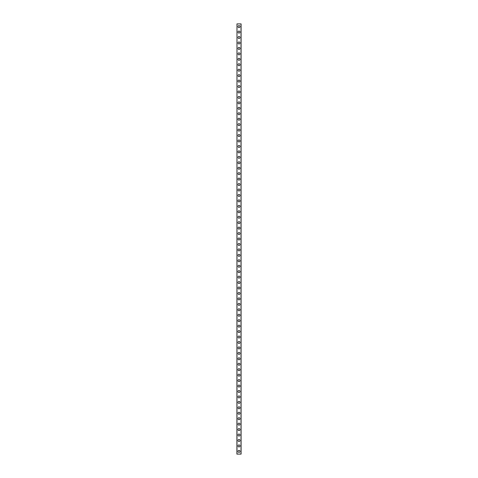 <?xml version="1.0" encoding="UTF-8"?>
<svg xmlns="http://www.w3.org/2000/svg" width="478" height="478" viewBox="0 0 478 478"><rect width="100%" height="100%" fill="white"/><g stroke="black" fill="none" stroke-linecap="round" stroke-linejoin="round"><path stroke-width="0.72" d="M238.002 451.375A0.998 0.998 0 0 1 239 450.378A0.998 0.998 0 0 1 239.998 451.375A0.998 0.998 0 0 1 239 452.373A0.998 0.998 0 0 1 238.002 451.375M238.002 445.932A0.998 0.998 0 0 1 239 444.934A0.998 0.998 0 0 1 239.998 445.932A0.998 0.998 0 0 1 239 446.93A0.998 0.998 0 0 1 238.002 445.932M238.002 440.489A0.998 0.998 0 0 1 239 439.485A0.998 0.998 0 0 1 239.998 440.489A0.998 0.998 0 0 1 239 441.487A0.998 0.998 0 0 1 238.002 440.489M238.002 435.04A0.998 0.998 0 0 1 239 434.042A0.998 0.998 0 0 1 239.998 435.04A0.998 0.998 0 0 1 239 436.038A0.998 0.998 0 0 1 238.002 435.04M238.002 429.597A0.998 0.998 0 0 1 239 428.599A0.998 0.998 0 0 1 239.998 429.597A0.998 0.998 0 0 1 239 430.594A0.998 0.998 0 0 1 238.002 429.597M238.002 424.147A0.998 0.998 0 0 1 239 423.15A0.998 0.998 0 0 1 239.998 424.147A0.998 0.998 0 0 1 239 425.145A0.998 0.998 0 0 1 238.002 424.147M238.002 418.704A0.998 0.998 0 0 1 239 417.706A0.998 0.998 0 0 1 239.998 418.704A0.998 0.998 0 0 1 239 419.702A0.998 0.998 0 0 1 238.002 418.704M238.002 413.261A0.998 0.998 0 0 1 239 412.257A0.998 0.998 0 0 1 239.998 413.261A0.998 0.998 0 0 1 239 414.259A0.998 0.998 0 0 1 238.002 413.261M238.002 407.812A0.998 0.998 0 0 1 239 406.814A0.998 0.998 0 0 1 239.998 407.812A0.998 0.998 0 0 1 239 408.81A0.998 0.998 0 0 1 238.002 407.812M238.002 402.368A0.998 0.998 0 0 1 239 401.371A0.998 0.998 0 0 1 239.998 402.368A0.998 0.998 0 0 1 239 403.366A0.998 0.998 0 0 1 238.002 402.368M238.002 396.919A0.998 0.998 0 0 1 239 395.921A0.998 0.998 0 0 1 239.998 396.919A0.998 0.998 0 0 1 239 397.917A0.998 0.998 0 0 1 238.002 396.919M238.002 391.476A0.998 0.998 0 0 1 239 390.478A0.998 0.998 0 0 1 239.998 391.476A0.998 0.998 0 0 1 239 392.474A0.998 0.998 0 0 1 238.002 391.476M238.002 386.033A0.998 0.998 0 0 1 239 385.035A0.998 0.998 0 0 1 239.998 386.033A0.998 0.998 0 0 1 239 387.031A0.998 0.998 0 0 1 238.002 386.033M238.002 380.584A0.998 0.998 0 0 1 239 379.586A0.998 0.998 0 0 1 239.998 380.584A0.998 0.998 0 0 1 239 381.581A0.998 0.998 0 0 1 238.002 380.584M238.002 375.14A0.998 0.998 0 0 1 239 374.143A0.998 0.998 0 0 1 239.998 375.14A0.998 0.998 0 0 1 239 376.138A0.998 0.998 0 0 1 238.002 375.14M238.002 369.691A0.998 0.998 0 0 1 239 368.693A0.998 0.998 0 0 1 239.998 369.691A0.998 0.998 0 0 1 239 370.695A0.998 0.998 0 0 1 238.002 369.691M238.002 364.248A0.998 0.998 0 0 1 239 363.25A0.998 0.998 0 0 1 239.998 364.248A0.998 0.998 0 0 1 239 365.246A0.998 0.998 0 0 1 238.002 364.248M238.002 358.805A0.998 0.998 0 0 1 239 357.807A0.998 0.998 0 0 1 239.998 358.805A0.998 0.998 0 0 1 239 359.803A0.998 0.998 0 0 1 238.002 358.805M238.002 353.356A0.998 0.998 0 0 1 239 352.358A0.998 0.998 0 0 1 239.998 353.356A0.998 0.998 0 0 1 239 354.353A0.998 0.998 0 0 1 238.002 353.356M238.002 347.912A0.998 0.998 0 0 1 239 346.914A0.998 0.998 0 0 1 239.998 347.912A0.998 0.998 0 0 1 239 348.91A0.998 0.998 0 0 1 238.002 347.912M238.002 342.463A0.998 0.998 0 0 1 239 341.465A0.998 0.998 0 0 1 239.998 342.463A0.998 0.998 0 0 1 239 343.467A0.998 0.998 0 0 1 238.002 342.463M238.002 337.02A0.998 0.998 0 0 1 239 336.022A0.998 0.998 0 0 1 239.998 337.02A0.998 0.998 0 0 1 239 338.018A0.998 0.998 0 0 1 238.002 337.02M238.002 331.577A0.998 0.998 0 0 1 239 330.579A0.998 0.998 0 0 1 239.998 331.577A0.998 0.998 0 0 1 239 332.574A0.998 0.998 0 0 1 238.002 331.577M238.002 326.127A0.998 0.998 0 0 1 239 325.13A0.998 0.998 0 0 1 239.998 326.127A0.998 0.998 0 0 1 239 327.125A0.998 0.998 0 0 1 238.002 326.127M238.002 320.684A0.998 0.998 0 0 1 239 319.686A0.998 0.998 0 0 1 239.998 320.684A0.998 0.998 0 0 1 239 321.682A0.998 0.998 0 0 1 238.002 320.684M238.002 315.235A0.998 0.998 0 0 1 239 314.237A0.998 0.998 0 0 1 239.998 315.235A0.998 0.998 0 0 1 239 316.239A0.998 0.998 0 0 1 238.002 315.235M238.002 309.792A0.998 0.998 0 0 1 239 308.794A0.998 0.998 0 0 1 239.998 309.792A0.998 0.998 0 0 1 239 310.79A0.998 0.998 0 0 1 238.002 309.792M238.002 304.349A0.998 0.998 0 0 1 239 303.351A0.998 0.998 0 0 1 239.998 304.349A0.998 0.998 0 0 1 239 305.346A0.998 0.998 0 0 1 238.002 304.349M238.002 298.899A0.998 0.998 0 0 1 239 297.902A0.998 0.998 0 0 1 239.998 298.899A0.998 0.998 0 0 1 239 299.897A0.998 0.998 0 0 1 238.002 298.899M238.002 293.456A0.998 0.998 0 0 1 239 292.458A0.998 0.998 0 0 1 239.998 293.456A0.998 0.998 0 0 1 239 294.454A0.998 0.998 0 0 1 238.002 293.456M238.002 288.013A0.998 0.998 0 0 1 239 287.009A0.998 0.998 0 0 1 239.998 288.013A0.998 0.998 0 0 1 239 289.011A0.998 0.998 0 0 1 238.002 288.013M238.002 282.564A0.998 0.998 0 0 1 239 281.566A0.998 0.998 0 0 1 239.998 282.564A0.998 0.998 0 0 1 239 283.562A0.998 0.998 0 0 1 238.002 282.564M238.002 277.121A0.998 0.998 0 0 1 239 276.123A0.998 0.998 0 0 1 239.998 277.121A0.998 0.998 0 0 1 239 278.118A0.998 0.998 0 0 1 238.002 277.121M238.002 271.671A0.998 0.998 0 0 1 239 270.673A0.998 0.998 0 0 1 239.998 271.671A0.998 0.998 0 0 1 239 272.669A0.998 0.998 0 0 1 238.002 271.671M238.002 266.228A0.998 0.998 0 0 1 239 265.23A0.998 0.998 0 0 1 239.998 266.228A0.998 0.998 0 0 1 239 267.226A0.998 0.998 0 0 1 238.002 266.228M238.002 260.785A0.998 0.998 0 0 1 239 259.781A0.998 0.998 0 0 1 239.998 260.785A0.998 0.998 0 0 1 239 261.783A0.998 0.998 0 0 1 238.002 260.785M238.002 255.336A0.998 0.998 0 0 1 239 254.338A0.998 0.998 0 0 1 239.998 255.336A0.998 0.998 0 0 1 239 256.333A0.998 0.998 0 0 1 238.002 255.336M238.002 249.892A0.998 0.998 0 0 1 239 248.895A0.998 0.998 0 0 1 239.998 249.892A0.998 0.998 0 0 1 239 250.89A0.998 0.998 0 0 1 238.002 249.892M238.002 244.443A0.998 0.998 0 0 1 239 243.445A0.998 0.998 0 0 1 239.998 244.443A0.998 0.998 0 0 1 239 245.441A0.998 0.998 0 0 1 238.002 244.443M238.002 239A0.998 0.998 0 0 1 239 238.002A0.998 0.998 0 0 1 239.998 239A0.998 0.998 0 0 1 239 239.998A0.998 0.998 0 0 1 238.002 239M238.002 233.557A0.998 0.998 0 0 1 239 232.559A0.998 0.998 0 0 1 239.998 233.557A0.998 0.998 0 0 1 239 234.555A0.998 0.998 0 0 1 238.002 233.557M238.002 228.108A0.998 0.998 0 0 1 239 227.11A0.998 0.998 0 0 1 239.998 228.108A0.998 0.998 0 0 1 239 229.105A0.998 0.998 0 0 1 238.002 228.108M238.002 222.664A0.998 0.998 0 0 1 239 221.667A0.998 0.998 0 0 1 239.998 222.664A0.998 0.998 0 0 1 239 223.662A0.998 0.998 0 0 1 238.002 222.664M238.002 217.215A0.998 0.998 0 0 1 239 216.217A0.998 0.998 0 0 1 239.998 217.215A0.998 0.998 0 0 1 239 218.219A0.998 0.998 0 0 1 238.002 217.215M238.002 211.772A0.998 0.998 0 0 1 239 210.774A0.998 0.998 0 0 1 239.998 211.772A0.998 0.998 0 0 1 239 212.77A0.998 0.998 0 0 1 238.002 211.772M238.002 206.329A0.998 0.998 0 0 1 239 205.331A0.998 0.998 0 0 1 239.998 206.329A0.998 0.998 0 0 1 239 207.327A0.998 0.998 0 0 1 238.002 206.329M238.002 200.88A0.998 0.998 0 0 1 239 199.882A0.998 0.998 0 0 1 239.998 200.88A0.998 0.998 0 0 1 239 201.877A0.998 0.998 0 0 1 238.002 200.88M238.002 195.436A0.998 0.998 0 0 1 239 194.438A0.998 0.998 0 0 1 239.998 195.436A0.998 0.998 0 0 1 239 196.434A0.998 0.998 0 0 1 238.002 195.436M238.002 189.987A0.998 0.998 0 0 1 239 188.989A0.998 0.998 0 0 1 239.998 189.987A0.998 0.998 0 0 1 239 190.991A0.998 0.998 0 0 1 238.002 189.987M238.002 184.544A0.998 0.998 0 0 1 239 183.546A0.998 0.998 0 0 1 239.998 184.544A0.998 0.998 0 0 1 239 185.542A0.998 0.998 0 0 1 238.002 184.544M238.002 179.101A0.998 0.998 0 0 1 239 178.103A0.998 0.998 0 0 1 239.998 179.101A0.998 0.998 0 0 1 239 180.098A0.998 0.998 0 0 1 238.002 179.101M238.002 173.651A0.998 0.998 0 0 1 239 172.654A0.998 0.998 0 0 1 239.998 173.651A0.998 0.998 0 0 1 239 174.649A0.998 0.998 0 0 1 238.002 173.651M238.002 168.208A0.998 0.998 0 0 1 239 167.21A0.998 0.998 0 0 1 239.998 168.208A0.998 0.998 0 0 1 239 169.206A0.998 0.998 0 0 1 238.002 168.208M238.002 162.765A0.998 0.998 0 0 1 239 161.761A0.998 0.998 0 0 1 239.998 162.765A0.998 0.998 0 0 1 239 163.763A0.998 0.998 0 0 1 238.002 162.765M238.002 157.316A0.998 0.998 0 0 1 239 156.318A0.998 0.998 0 0 1 239.998 157.316A0.998 0.998 0 0 1 239 158.314A0.998 0.998 0 0 1 238.002 157.316M238.002 151.873A0.998 0.998 0 0 1 239 150.875A0.998 0.998 0 0 1 239.998 151.873A0.998 0.998 0 0 1 239 152.87A0.998 0.998 0 0 1 238.002 151.873M238.002 146.423A0.998 0.998 0 0 1 239 145.426A0.998 0.998 0 0 1 239.998 146.423A0.998 0.998 0 0 1 239 147.421A0.998 0.998 0 0 1 238.002 146.423M238.002 140.98A0.998 0.998 0 0 1 239 139.982A0.998 0.998 0 0 1 239.998 140.98A0.998 0.998 0 0 1 239 141.978A0.998 0.998 0 0 1 238.002 140.98M238.002 135.537A0.998 0.998 0 0 1 239 134.533A0.998 0.998 0 0 1 239.998 135.537A0.998 0.998 0 0 1 239 136.535A0.998 0.998 0 0 1 238.002 135.537M238.002 130.088A0.998 0.998 0 0 1 239 129.09A0.998 0.998 0 0 1 239.998 130.088A0.998 0.998 0 0 1 239 131.086A0.998 0.998 0 0 1 238.002 130.088M238.002 124.644A0.998 0.998 0 0 1 239 123.647A0.998 0.998 0 0 1 239.998 124.644A0.998 0.998 0 0 1 239 125.642A0.998 0.998 0 0 1 238.002 124.644M238.002 119.195A0.998 0.998 0 0 1 239 118.197A0.998 0.998 0 0 1 239.998 119.195A0.998 0.998 0 0 1 239 120.193A0.998 0.998 0 0 1 238.002 119.195M238.002 113.752A0.998 0.998 0 0 1 239 112.754A0.998 0.998 0 0 1 239.998 113.752A0.998 0.998 0 0 1 239 114.75A0.998 0.998 0 0 1 238.002 113.752M238.002 108.309A0.998 0.998 0 0 1 239 107.305A0.998 0.998 0 0 1 239.998 108.309A0.998 0.998 0 0 1 239 109.307A0.998 0.998 0 0 1 238.002 108.309M238.002 102.86A0.998 0.998 0 0 1 239 101.862A0.998 0.998 0 0 1 239.998 102.86A0.998 0.998 0 0 1 239 103.857A0.998 0.998 0 0 1 238.002 102.86M238.002 97.416A0.998 0.998 0 0 1 239 96.419A0.998 0.998 0 0 1 239.998 97.416A0.998 0.998 0 0 1 239 98.414A0.998 0.998 0 0 1 238.002 97.416M238.002 91.967A0.998 0.998 0 0 1 239 90.969A0.998 0.998 0 0 1 239.998 91.967A0.998 0.998 0 0 1 239 92.965A0.998 0.998 0 0 1 238.002 91.967M238.002 86.524A0.998 0.998 0 0 1 239 85.526A0.998 0.998 0 0 1 239.998 86.524A0.998 0.998 0 0 1 239 87.522A0.998 0.998 0 0 1 238.002 86.524M238.002 81.081A0.998 0.998 0 0 1 239 80.083A0.998 0.998 0 0 1 239.998 81.081A0.998 0.998 0 0 1 239 82.079A0.998 0.998 0 0 1 238.002 81.081M238.002 75.632A0.998 0.998 0 0 1 239 74.634A0.998 0.998 0 0 1 239.998 75.632A0.998 0.998 0 0 1 239 76.629A0.998 0.998 0 0 1 238.002 75.632M238.002 70.188A0.998 0.998 0 0 1 239 69.191A0.998 0.998 0 0 1 239.998 70.188A0.998 0.998 0 0 1 239 71.186A0.998 0.998 0 0 1 238.002 70.188M238.002 64.739A0.998 0.998 0 0 1 239 63.741A0.998 0.998 0 0 1 239.998 64.739A0.998 0.998 0 0 1 239 65.743A0.998 0.998 0 0 1 238.002 64.739M238.002 59.296A0.998 0.998 0 0 1 239 58.298A0.998 0.998 0 0 1 239.998 59.296A0.998 0.998 0 0 1 239 60.294A0.998 0.998 0 0 1 238.002 59.296M238.002 53.853A0.998 0.998 0 0 1 239 52.855A0.998 0.998 0 0 1 239.998 53.853A0.998 0.998 0 0 1 239 54.851A0.998 0.998 0 0 1 238.002 53.853M238.002 48.403A0.998 0.998 0 0 1 239 47.406A0.998 0.998 0 0 1 239.998 48.403A0.998 0.998 0 0 1 239 49.401A0.998 0.998 0 0 1 238.002 48.403M238.002 42.96A0.998 0.998 0 0 1 239 41.962A0.998 0.998 0 0 1 239.998 42.96A0.998 0.998 0 0 1 239 43.958A0.998 0.998 0 0 1 238.002 42.96M238.002 37.511A0.998 0.998 0 0 1 239 36.513A0.998 0.998 0 0 1 239.998 37.511A0.998 0.998 0 0 1 239 38.515A0.998 0.998 0 0 1 238.002 37.511M238.002 32.068A0.998 0.998 0 0 1 239 31.07A0.998 0.998 0 0 1 239.998 32.068A0.998 0.998 0 0 1 239 33.066A0.998 0.998 0 0 1 238.002 32.068M238.002 26.625A0.998 0.998 0 0 1 239 25.627A0.998 0.998 0 0 1 239.998 26.625A0.998 0.998 0 0 1 239 27.622A0.998 0.998 0 0 1 238.002 26.625M236.986 23.9L236.915 454.1L241.085 454.1L241.085 23.9L236.986 23.9L236.986 454.1M241.014 23.9L241.014 454.1"/></g></svg>
